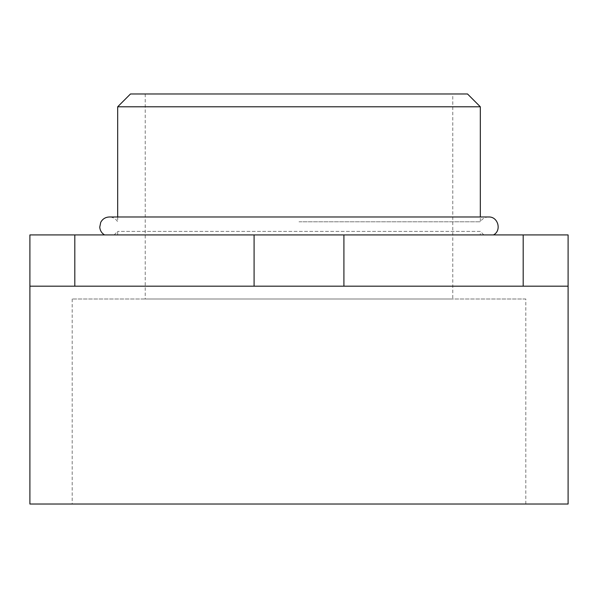 <?xml version="1.0" encoding="UTF-8"?>
<svg xmlns="http://www.w3.org/2000/svg" width="598" height="598" viewBox="0 0 598 598"><rect width="100%" height="100%" fill="white"/><g stroke="black" fill="none" stroke-linecap="round" stroke-linejoin="round"><path stroke-width="0.45" stroke-dasharray="2.99 2.24" d="M299 234.932L493.447 234.932L299 234.932M299 221.806L480.321 221.806L299 221.806M523.19 286.188L523.19 234.932L568.1 234.932L568.1 286.188L29.9 286.188L164.45 286.188L29.9 286.188L29.9 234.932L74.81 234.932L74.81 286.188M525.814 299L72.186 299L525.814 299L525.814 504.032L72.186 504.032L525.814 504.032M72.186 299L72.186 504.032M452.768 93.968L145.232 93.968L452.768 93.968L452.768 299L145.232 299L452.768 299M145.232 93.968L145.232 299M117.679 216.992L117.679 221.806C115.758 218.711 112.985 217.111 109.352 216.992L480.321 216.992L480.321 221.806C482.242 218.711 485.015 217.111 488.648 216.992M523.19 234.932L343.91 234.932L343.91 286.188M254.09 286.188L254.09 234.932L343.91 234.932M254.09 234.932L74.81 234.932M117.679 106.788L480.321 106.788M467.509 93.968L130.491 93.968M29.9 504.032L568.1 504.032M483.857 234.932L480.321 231.396L117.679 231.396L480.321 231.396L480.321 234.932L117.679 234.932L480.321 234.932M114.143 234.932L117.679 231.396L117.679 234.932"/><path stroke-width="0.9" d="M117.679 106.788L130.491 93.968L467.509 93.968L480.321 106.788L117.679 106.788L117.679 216.992M29.9 286.188L29.9 504.032L568.1 504.032L568.1 286.188L29.9 286.188L29.9 234.932L254.09 234.932L254.09 286.188M480.321 106.788L480.321 216.992L488.648 216.992C498.127 216.439 501.931 230.679 493.447 234.932M568.1 286.188L568.1 234.932L523.19 234.932L523.19 286.188M343.91 286.188L343.91 234.932L254.09 234.932M343.91 234.932L523.19 234.932M74.81 286.188L74.81 234.932M104.553 234.932C101.645 233.145 100.045 230.551 99.754 227.158L100.718 222.374C102.572 218.935 105.45 217.141 109.352 216.992L488.648 216.992"/></g></svg>
